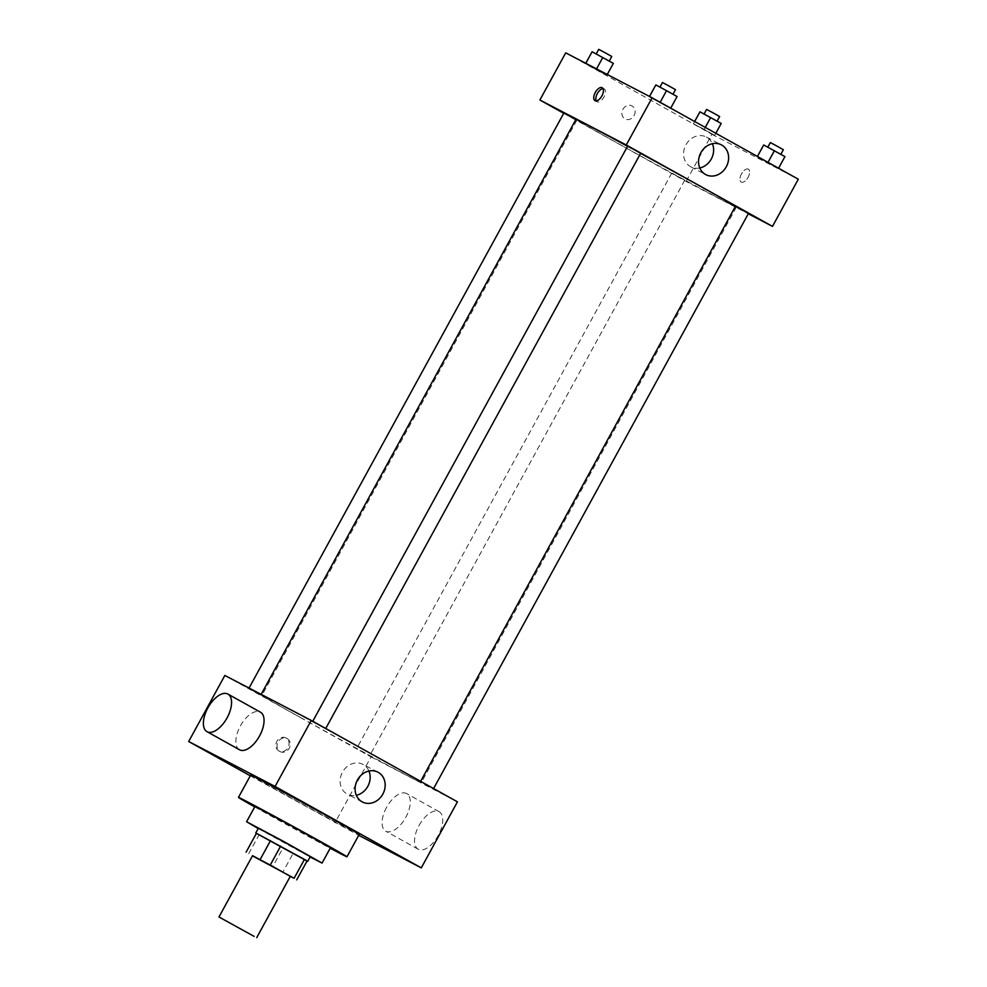 <?xml version="1.0" encoding="UTF-8"?>
<svg xmlns="http://www.w3.org/2000/svg" width="987" height="987" viewBox="0 0 987 987"><rect width="100%" height="100%" fill="white"/><g stroke="black" fill="none" stroke-linecap="round" stroke-linejoin="round"><path stroke-width="0.74" stroke-dasharray="4.93 3.7" d="M290.289 876.333L252.549 855.667M252.462 855.84L290.215 876.456M248.699 853.743L259.038 834.879L282.862 848.154L272.535 867.018M307.068 860.972L292.979 853.644L282.652 872.52M292.979 853.644L282.862 848.154M259.038 834.879L256.435 833.299M256.398 833.349L307.019 861.059M310.276 856.617L258.384 828.216M258.199 828.549L310.091 856.963M254.979 806.428L330.46 847.747M254.72 806.91A61.848 0.765 -151.3 0 0 265.121 812.733A61.848 0.765 -151.3 0 0 330.201 848.228M359.231 834.385A61.848 0.765 28.7 0 1 351.693 830.684A61.848 0.765 28.7 0 1 277.396 790.328A61.848 0.765 28.7 0 1 250.747 774.98M250.291 775.807L358.725 835.31M286.008 737.992A7.39 6.391 117.5 0 0 285.86 737.918A7.39 6.391 117.5 0 0 276.779 741.521A7.39 6.391 117.5 0 0 279.037 751.033A7.39 6.391 117.5 0 0 288.081 747.504A7.39 6.391 117.5 0 0 286.008 737.992M224.839 675.466L371.05 756.881L334.901 822.911M423.633 783.542L433.453 788.823L423.633 783.542M359.897 750.379L369.718 755.66L359.897 750.379M260.938 695.156L248.835 688.47L260.938 695.156M371.05 756.881L457.437 801.826M315.766 723.483L325.587 728.764L315.766 723.483M300.344 717.426A91.421 1.123 -151.3 0 0 380.649 761.396A91.421 1.123 -151.3 0 0 421.338 782.555A91.421 1.123 -151.3 0 0 341.675 737.659A91.421 1.123 -151.3 0 0 260.95 694.749A91.421 1.123 -151.3 0 0 300.344 717.426M386.571 807.378A21.517 10.82 -60.9 0 0 385.707 831.165A21.517 10.82 -60.9 0 0 405.62 817.631A21.517 10.82 -60.9 0 0 406.632 793.573A21.517 10.82 -60.9 0 0 386.571 807.378M239.496 749.762A21.517 10.82 119.1 0 1 240.507 725.704A21.517 10.82 119.1 0 1 260.432 712.17M368.941 771.044A16.804 14.521 117.5 0 0 362.895 764.357A16.804 14.521 117.5 0 0 342.452 772.204A16.804 14.521 117.5 0 0 347.387 794.177A16.804 14.521 117.5 0 0 356.332 795.288M287.217 738.621A7.39 6.391 -62.5 0 1 289.29 748.134A7.39 6.391 -62.5 0 1 280.246 751.662A7.39 6.391 -62.5 0 1 277.989 742.15A7.39 6.391 -62.5 0 1 287.069 738.547A7.39 6.391 -62.5 0 1 287.217 738.621M419.056 825.465A21.517 10.82 119.1 0 1 439.116 811.672A21.517 10.82 119.1 0 1 438.105 835.73A21.517 10.82 119.1 0 1 418.192 849.252A21.517 10.82 119.1 0 1 419.056 825.465M735.414 206.369A91.421 1.123 28.7 0 1 736.376 207.11A91.421 1.123 28.7 0 1 725.235 201.644A91.421 1.123 28.7 0 1 615.394 141.98A91.421 1.123 28.7 0 1 576.001 119.304M627.535 146.323A91.421 1.123 28.7 0 1 640.588 153.404M735.475 206.258L748.504 213.377M575.865 119.538L563.873 113.024M674.948 174.933L684.768 180.214L674.948 174.933M640.637 153.318L627.609 146.187M563.725 113.295L686.101 181.435L748.282 213.784M565.711 52.854L711.923 134.269L686.101 181.435M634.073 115.541A7.39 6.391 117.5 0 0 631.902 105.868A7.39 6.391 117.5 0 0 622.822 109.471A7.39 6.391 117.5 0 0 625.079 118.983A7.39 6.391 117.5 0 0 634.073 115.541A7.39 6.391 117.5 0 0 631.902 105.868A7.39 6.391 117.5 0 0 622.822 109.483A7.39 6.391 117.5 0 0 625.079 118.983A7.39 6.391 117.5 0 0 634.073 115.541M660.069 102.463L649.273 96.837L670.494 108.459L649.273 96.837L670.494 108.459L660.167 102.29M704.2 129.359L693.405 123.733L714.625 135.355L693.405 123.733L714.625 135.355L704.2 129.359L705.261 127.409M711.923 134.269L798.31 179.215M596.333 69.3L585.538 63.674L606.758 75.296L585.538 63.674L606.758 75.296L596.555 68.905M767.935 162.522L757.14 156.896L778.361 168.53L757.14 156.896L778.361 168.53L768.022 162.349M748.331 169.122A7.39 3.714 -60.9 0 0 741.508 173.848A7.39 3.714 -60.9 0 0 741.188 182.064A7.39 3.714 -60.9 0 0 748.035 177.413A7.39 3.714 -60.9 0 0 748.38 169.147A7.39 3.714 -60.9 0 0 748.331 169.122A7.39 3.714 -60.9 0 0 741.508 173.848A7.39 3.714 -60.9 0 0 741.188 182.064A7.39 3.714 -60.9 0 0 748.035 177.413A7.39 3.714 -60.9 0 0 748.38 169.147A7.39 3.714 -60.9 0 0 748.331 169.122M603.02 88.633A7.39 3.714 119.1 0 1 604.229 88.879A7.39 3.714 119.1 0 1 603.896 97.096A7.39 3.714 119.1 0 1 597.073 101.821A7.39 3.714 119.1 0 1 597.024 101.797A7.39 3.714 119.1 0 1 596.185 100.896M699.783 167.963A16.804 14.521 -62.5 0 1 690.838 166.84A16.804 14.521 -62.5 0 1 685.706 145.237A16.804 14.521 -62.5 0 1 706.347 137.033A16.804 14.521 -62.5 0 1 712.404 143.707M763.593 145.114L784.949 156.6M779.878 153.972L767.763 147.297L779.878 153.972M774.141 150.986L767.689 162.781M784.825 156.736L778.361 168.53M783.357 149.703L770.341 142.572M655.726 85.042L677.082 96.541M672.011 93.913L659.896 87.226L672.011 93.913M666.274 90.927L659.822 102.71M676.959 96.677L670.494 108.459M675.49 89.644L662.474 82.513M699.857 111.95L721.213 123.437M716.143 120.809L704.027 114.134L716.143 120.809M694.675 121.512L693.528 123.609M694.638 121.487L693.405 123.733M710.406 117.823L703.953 129.618M721.09 123.572L714.625 135.355M715.822 133.282L714.748 135.231M719.622 116.54L706.606 109.409M591.99 51.879L613.346 63.378M608.276 60.75L596.16 54.063L608.276 60.75M602.539 57.764L596.086 69.546M613.223 63.501L606.758 75.296M607.264 74.481L606.882 75.172M611.755 56.481L598.739 49.35M377.885 772.155L362.895 764.357M362.377 801.975L347.387 794.177M279.037 751.033L280.246 751.662M285.86 737.918L287.069 738.547M439.116 811.672L406.632 793.573M418.192 849.252L385.707 831.165M736.376 207.11L421.338 782.555M576.901 120.155L261.851 695.601M671.74 173.083L356.702 748.528M684.768 180.214L369.718 755.66M604.229 88.879L602.181 87.732M597.024 101.797L594.988 100.662M690.838 166.84L705.828 174.65M706.347 137.033L721.349 144.83"/><path stroke-width="1.48" d="M254.091 936.367L218.978 916.985L254.091 936.367M218.978 916.985L252.549 855.667L271.548 865.772L290.289 876.333L256.719 937.65M246.096 852.163L256.435 833.299L304.465 859.393L294.126 878.257L252.462 855.84M290.215 876.456L294.126 878.257M304.465 859.393L307.068 860.972L296.729 879.836M307.019 861.059L256.398 833.349M255.806 832.929L258.384 828.216L284.503 842.096L310.276 856.617L307.697 861.343M280.629 846.118L270.302 864.982M270.512 840.628L260.186 859.492M310.091 856.963L322.07 863.082L284.589 841.96L246.59 821.752L258.199 828.549M322.07 863.082L330.46 847.747L292.979 826.625L254.979 806.428L246.59 821.752M330.201 848.228A61.848 0.765 -151.3 0 0 346.968 856.79A61.848 0.765 -151.3 0 0 293.09 826.427A61.848 0.765 -151.3 0 0 238.472 797.385A61.848 0.765 -151.3 0 0 254.72 806.91M238.472 797.385L250.747 774.98A61.848 0.765 28.7 0 1 305.353 804.023A61.848 0.765 28.7 0 1 359.231 834.385L346.968 856.79M358.725 835.31L421.289 867.869L275.077 786.454L188.69 741.508L250.291 775.807M421.289 867.869L457.437 801.826L311.238 720.424L224.839 675.466L188.69 741.508M357.442 780.001A16.804 14.521 -62.5 0 1 377.885 772.155A16.804 14.521 -62.5 0 1 383.018 793.77A16.804 14.521 -62.5 0 1 362.377 801.975A16.804 14.521 -62.5 0 1 357.442 780.001M311.238 720.424L275.077 786.454M227.935 694.083L260.432 712.17A21.517 10.82 119.1 0 1 259.556 735.957A21.517 10.82 119.1 0 1 239.496 749.762L207.011 731.663A21.517 10.82 -60.9 0 0 227.072 717.87A21.517 10.82 -60.9 0 0 227.935 694.083A21.517 10.82 -60.9 0 0 208.023 707.605A21.517 10.82 -60.9 0 0 207.011 731.663M356.332 795.288A16.804 14.521 117.5 0 0 368.941 771.044M261.16 694.367L576.001 119.304A91.421 1.123 28.7 0 1 627.535 146.323M640.588 153.404A91.421 1.123 28.7 0 1 735.414 206.369M433.601 788.551L748.504 213.377L735.475 206.258L420.635 781.334M249.057 688.062L563.873 113.024L575.865 119.538M312.768 721.275L627.609 146.187L634.172 149.679L640.637 153.318L325.735 728.492M748.282 213.784L772.488 226.381L626.276 144.978L539.889 100.02L563.725 113.295M772.488 226.381L798.31 179.215L652.099 97.812L565.711 52.854L539.889 100.02M652.099 97.812L626.276 144.978M726.272 166.803A16.804 14.521 -62.5 0 1 705.828 174.65A16.804 14.521 -62.5 0 1 700.696 153.034A16.804 14.521 -62.5 0 1 721.349 144.83A16.804 14.521 -62.5 0 1 726.272 166.803M595.025 100.686A7.39 3.714 119.1 0 1 594.988 100.662A7.39 3.714 119.1 0 1 595.334 92.396A7.39 3.714 119.1 0 1 602.181 87.732A7.39 3.714 119.1 0 1 601.86 95.961A7.39 3.714 119.1 0 1 595.025 100.686M596.185 100.896A7.39 3.714 119.1 0 1 597.382 93.531A7.39 3.714 119.1 0 1 603.02 88.633M712.404 143.707A16.804 14.521 -62.5 0 1 711.282 159.006A16.804 14.521 -62.5 0 1 699.783 167.963M778.583 168.234L784.949 156.6L763.716 144.978L757.399 156.439M763.716 144.978L757.436 156.452M774.388 150.727L768.022 162.349M767.812 147.186L770.341 142.572L776.892 146.064L783.357 149.703L780.84 154.317M670.716 108.163L677.082 96.541L666.521 90.668L655.849 84.919L649.483 96.442M655.849 84.919L649.532 96.467M666.521 90.668L660.167 102.29M659.945 87.127L662.474 82.513L669.026 86.005L675.49 89.644L672.974 94.258M715.822 133.282L721.213 123.437L699.98 111.815L694.638 121.487M699.98 111.815L694.675 121.512M710.652 117.564L705.261 127.409M704.076 114.023L706.606 109.409L713.157 112.9L719.622 116.54L717.105 121.154M607.264 74.481L613.346 63.378L592.114 51.756L585.747 63.279M592.114 51.756L585.797 63.304M602.786 57.505L596.555 68.905M596.21 53.964L598.739 49.35L605.29 52.829L611.755 56.481L609.238 61.095"/></g></svg>
